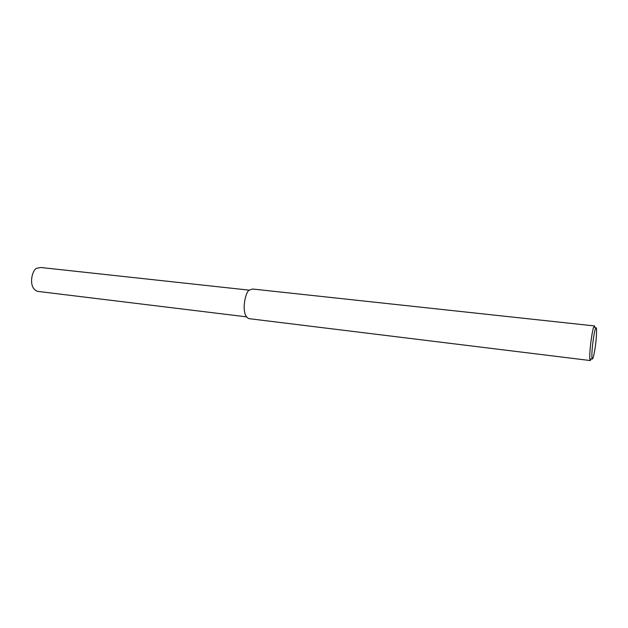 <?xml version="1.0" encoding="UTF-8"?>
<svg xmlns="http://www.w3.org/2000/svg" width="628" height="628" viewBox="0 0 628 628"><rect width="100%" height="100%" fill="white"/><g stroke="black" fill="none" stroke-linecap="round" stroke-linejoin="round"><path stroke-width="0.94" d="M591.262 358.878L590.289 360.55L589.935 359.797C588.954 351.884 592.565 328.734 593.617 327.408L594.512 325.932L594.991 327.549M595.328 329.205L595.682 328.326C596.671 326.152 596.828 329.881 596.145 339.528C595.25 349.71 592.659 362.254 592.016 358.36C591.168 351.217 594.402 330.422 595.328 329.205M590.289 360.55L248.908 318.647C240.131 314.981 245.501 290.379 249.591 290.034L252.527 289.013L594.457 325.932M246.364 316.834L37.759 291.384C27.153 287.993 32.381 268.321 37.217 268.195L40.671 267.481L249.426 290.175M594.002 326.442L595.682 328.326M589.935 359.797L592.016 358.36"/></g></svg>
